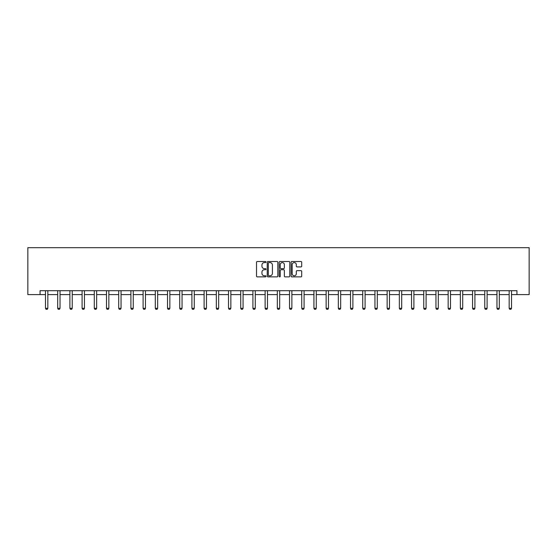 <?xml version="1.0" encoding="UTF-8"?>
<svg xmlns="http://www.w3.org/2000/svg" width="557" height="557" viewBox="0 0 557 557"><rect width="100%" height="100%" fill="white"/><g stroke="black" fill="none" stroke-linecap="round" stroke-linejoin="round"><path stroke-width="0.84" d="M265.988 262.041A0.536 0.536 0 0 0 265.445 261.505L257.292 261.505A0.766 0.766 0 0 0 256.519 262.277L256.519 276.091A0.766 0.766 0 0 0 257.292 276.864L265.445 276.864A0.536 0.536 0 0 0 265.988 276.328A0.536 0.536 0 0 0 265.445 275.785L264.394 275.785A2.458 2.458 0 0 1 261.936 273.327L261.936 272.178A2.458 2.458 0 0 1 264.394 269.72L265.445 269.72A0.536 0.536 0 0 0 265.988 269.184A0.536 0.536 0 0 0 265.445 268.648L264.394 268.648A2.458 2.458 0 0 1 261.936 266.19L261.936 265.041A2.458 2.458 0 0 1 264.394 262.584L265.445 262.584A0.536 0.536 0 0 0 265.988 262.041M300.94 266.921A0.766 0.766 0 0 0 301.706 266.149L301.706 262.277A0.766 0.766 0 0 0 300.94 261.505L291.875 261.505A0.766 0.766 0 0 0 291.109 262.277L291.109 276.091A0.766 0.766 0 0 0 291.875 276.864L300.94 276.864A0.766 0.766 0 0 0 301.706 276.091L301.706 271.412A0.766 0.766 0 0 0 300.94 270.646L297.062 270.646A0.766 0.766 0 0 0 296.296 271.412L296.296 273.731A2.054 2.054 0 0 1 294.242 275.785A2.054 2.054 0 0 1 292.188 273.731L292.188 264.638A2.054 2.054 0 0 1 294.242 262.584A2.054 2.054 0 0 1 296.296 264.638L296.296 266.149A0.766 0.766 0 0 0 297.062 266.921L300.94 266.921M40.055 294.604L40.055 290.691L516.945 290.691L516.945 294.604L529.15 294.604L529.15 247.677L27.85 247.677L27.85 294.604L45.486 294.604M277.832 262.277A0.766 0.766 0 0 0 277.059 261.505L268.001 261.505A0.766 0.766 0 0 0 267.235 262.277L267.235 276.091A0.766 0.766 0 0 0 268.001 276.864L277.059 276.864A0.766 0.766 0 0 0 277.832 276.091L277.832 262.277M279.941 261.505L288.999 261.505A0.766 0.766 0 0 1 289.765 262.277L289.765 276.091A0.766 0.766 0 0 1 288.999 276.864L285.121 276.864A0.766 0.766 0 0 1 284.355 276.091L284.355 270.486A0.766 0.766 0 0 0 283.59 269.72L281.013 269.72A0.766 0.766 0 0 0 280.248 270.486L280.248 276.328A0.536 0.536 0 0 1 279.711 276.864A0.536 0.536 0 0 1 279.168 276.328L279.168 262.277A0.766 0.766 0 0 1 279.941 261.505M47.832 294.604L57.691 294.604M60.038 294.604L69.89 294.604M72.236 294.604L82.095 294.604M84.441 294.604L94.293 294.604M96.64 294.604L106.498 294.604M108.845 294.604L118.704 294.604M121.05 294.604L130.902 294.604M133.248 294.604L143.107 294.604M145.454 294.604L155.306 294.604M157.652 294.604L167.511 294.604M169.857 294.604L179.709 294.604M182.055 294.604L191.914 294.604M194.261 294.604L204.113 294.604M206.459 294.604L216.318 294.604M218.664 294.604L228.516 294.604M230.863 294.604L240.721 294.604M243.068 294.604L252.92 294.604M255.266 294.604L265.125 294.604M267.471 294.604L277.323 294.604M279.677 294.604L289.529 294.604M291.875 294.604L301.734 294.604M304.08 294.604L313.932 294.604M316.279 294.604L326.137 294.604M328.484 294.604L338.336 294.604M340.682 294.604L350.541 294.604M352.887 294.604L362.739 294.604M365.086 294.604L374.945 294.604M377.291 294.604L387.143 294.604M389.489 294.604L399.348 294.604M401.694 294.604L411.546 294.604M413.893 294.604L423.752 294.604M426.098 294.604L435.95 294.604M438.296 294.604L448.155 294.604M450.502 294.604L460.361 294.604M462.707 294.604L472.559 294.604M474.905 294.604L484.764 294.604M487.11 294.604L496.962 294.604M499.309 294.604L509.168 294.604M511.514 294.604L516.945 294.604M268.843 262.584A0.536 0.536 0 0 0 268.307 263.12L268.307 275.249A0.536 0.536 0 0 0 268.843 275.785L269.957 275.785A2.458 2.458 0 0 0 272.415 273.327L272.415 265.041A2.458 2.458 0 0 0 269.957 262.584L268.843 262.584M284.355 264.672A2.054 2.054 0 0 0 282.302 262.619A2.054 2.054 0 0 0 280.248 264.672L280.248 267.882A0.766 0.766 0 0 0 281.013 268.648L283.59 268.648A0.766 0.766 0 0 0 284.355 267.882L284.355 264.672M47.923 290.691L47.874 290.865A0.78 0.78 0 0 0 47.832 291.102L47.832 308.306L47.248 309.323L46.078 309.323L45.486 308.306L45.486 291.102A0.78 0.78 0 0 0 45.451 290.865L45.396 290.691M45.486 308.306L47.832 308.306M60.128 290.691L60.072 290.865A0.78 0.78 0 0 0 60.038 291.102L60.038 308.306L59.453 309.323L58.276 309.323L57.691 308.306L57.691 291.102A0.78 0.78 0 0 0 57.656 290.865L57.601 290.691M57.691 308.306L60.038 308.306M72.326 290.691L72.278 290.865A0.78 0.78 0 0 0 72.236 291.102L72.236 308.306L71.651 309.323L70.481 309.323L69.89 308.306L69.89 291.102A0.78 0.78 0 0 0 69.855 290.865L69.799 290.691M69.89 308.306L72.236 308.306M84.532 290.691L84.476 290.865A0.78 0.78 0 0 0 84.441 291.102L84.441 308.306L83.856 309.323L82.68 309.323L82.095 308.306L82.095 291.102A0.78 0.78 0 0 0 82.06 290.865L82.004 290.691M82.095 308.306L84.441 308.306M96.737 290.691L96.681 290.865A0.78 0.78 0 0 0 96.64 291.102L96.64 308.306L96.055 309.323L94.885 309.323L94.293 308.306L94.293 291.102A0.78 0.78 0 0 0 94.258 290.865L94.203 290.691M94.293 308.306L96.64 308.306M108.935 290.691L108.88 290.865A0.78 0.78 0 0 0 108.845 291.102L108.845 308.306L108.26 309.323L107.083 309.323L106.498 308.306L106.498 291.102A0.78 0.78 0 0 0 106.464 290.865L106.408 290.691M106.498 308.306L108.845 308.306M121.141 290.691L121.085 290.865A0.78 0.78 0 0 0 121.05 291.102L121.05 308.306L120.458 309.323L119.289 309.323L118.704 308.306L118.704 291.102A0.78 0.78 0 0 0 118.662 290.865L118.606 290.691M118.704 308.306L121.05 308.306M133.339 290.691L133.283 290.865A0.78 0.78 0 0 0 133.248 291.102L133.248 308.306L132.663 309.323L131.487 309.323L130.902 308.306L130.902 291.102A0.78 0.78 0 0 0 130.867 290.865L130.811 290.691M130.902 308.306L133.248 308.306M145.544 290.691L145.488 290.865A0.78 0.78 0 0 0 145.454 291.102L145.454 308.306L144.862 309.323L143.692 309.323L143.107 308.306L143.107 291.102A0.78 0.78 0 0 0 143.065 290.865L143.017 290.691M143.107 308.306L145.454 308.306M157.742 290.691L157.687 290.865A0.78 0.78 0 0 0 157.652 291.102L157.652 308.306L157.067 309.323L155.89 309.323L155.306 308.306L155.306 291.102A0.78 0.78 0 0 0 155.271 290.865L155.215 290.691M155.306 308.306L157.652 308.306M169.948 290.691L169.892 290.865A0.78 0.78 0 0 0 169.857 291.102L169.857 308.306L169.265 309.323L168.096 309.323L167.511 308.306L167.511 291.102A0.78 0.78 0 0 0 167.469 290.865L167.42 290.691M167.511 308.306L169.857 308.306M182.146 290.691L182.097 290.865A0.78 0.78 0 0 0 182.055 291.102L182.055 308.306L181.471 309.323L180.294 309.323L179.709 308.306L179.709 291.102A0.78 0.78 0 0 0 179.674 290.865L179.619 290.691M179.709 308.306L182.055 308.306M194.351 290.691L194.296 290.865A0.78 0.78 0 0 0 194.261 291.102L194.261 308.306L193.676 309.323L192.499 309.323L191.914 308.306L191.914 291.102A0.78 0.78 0 0 0 191.873 290.865L191.824 290.691M191.914 308.306L194.261 308.306M206.55 290.691L206.501 290.865A0.78 0.78 0 0 0 206.459 291.102L206.459 308.306L205.874 309.323L204.704 309.323L204.113 308.306L204.113 291.102A0.78 0.78 0 0 0 204.078 290.865L204.022 290.691M204.113 308.306L206.459 308.306M218.755 290.691L218.699 290.865A0.78 0.78 0 0 0 218.664 291.102L218.664 308.306L218.079 309.323L216.903 309.323L216.318 308.306L216.318 291.102A0.78 0.78 0 0 0 216.283 290.865L216.227 290.691M216.318 308.306L218.664 308.306M230.953 290.691L230.904 290.865A0.78 0.78 0 0 0 230.863 291.102L230.863 308.306L230.278 309.323L229.108 309.323L228.516 308.306L228.516 291.102A0.78 0.78 0 0 0 228.481 290.865L228.426 290.691M228.516 308.306L230.863 308.306M243.158 290.691L243.103 290.865A0.78 0.78 0 0 0 243.068 291.102L243.068 308.306L242.483 309.323L241.306 309.323L240.721 308.306L240.721 291.102A0.78 0.78 0 0 0 240.687 290.865L240.631 290.691M240.721 308.306L243.068 308.306M255.357 290.691L255.308 290.865A0.78 0.78 0 0 0 255.266 291.102L255.266 308.306L254.681 309.323L253.512 309.323L252.92 308.306L252.92 291.102A0.78 0.78 0 0 0 252.885 290.865L252.829 290.691M252.92 308.306L255.266 308.306M267.562 290.691L267.506 290.865A0.78 0.78 0 0 0 267.471 291.102L267.471 308.306L266.887 309.323L265.71 309.323L265.125 308.306L265.125 291.102A0.78 0.78 0 0 0 265.09 290.865L265.035 290.691M265.125 308.306L267.471 308.306M279.767 290.691L279.711 290.865A0.78 0.78 0 0 0 279.677 291.102L279.677 308.306L279.085 309.323L277.915 309.323L277.323 308.306L277.323 291.102A0.78 0.78 0 0 0 277.289 290.865L277.233 290.691M277.323 308.306L279.677 308.306M291.965 290.691L291.91 290.865A0.78 0.78 0 0 0 291.875 291.102L291.875 308.306L291.29 309.323L290.113 309.323L289.529 308.306L289.529 291.102A0.78 0.78 0 0 0 289.494 290.865L289.438 290.691M289.529 308.306L291.875 308.306M304.171 290.691L304.115 290.865A0.78 0.78 0 0 0 304.08 291.102L304.08 308.306L303.488 309.323L302.319 309.323L301.734 308.306L301.734 291.102A0.78 0.78 0 0 0 301.692 290.865L301.643 290.691M301.734 308.306L304.08 308.306M316.369 290.691L316.313 290.865A0.78 0.78 0 0 0 316.279 291.102L316.279 308.306L315.694 309.323L314.517 309.323L313.932 308.306L313.932 291.102A0.78 0.78 0 0 0 313.897 290.865L313.842 290.691M313.932 308.306L316.279 308.306M328.574 290.691L328.519 290.865A0.78 0.78 0 0 0 328.484 291.102L328.484 308.306L327.892 309.323L326.722 309.323L326.137 308.306L326.137 291.102A0.78 0.78 0 0 0 326.096 290.865L326.047 290.691M326.137 308.306L328.484 308.306M340.773 290.691L340.717 290.865A0.78 0.78 0 0 0 340.682 291.102L340.682 308.306L340.097 309.323L338.921 309.323L338.336 308.306L338.336 291.102A0.78 0.78 0 0 0 338.301 290.865L338.245 290.691M338.336 308.306L340.682 308.306M352.978 290.691L352.922 290.865A0.78 0.78 0 0 0 352.887 291.102L352.887 308.306L352.296 309.323L351.126 309.323L350.541 308.306L350.541 291.102A0.78 0.78 0 0 0 350.499 290.865L350.45 290.691M350.541 308.306L352.887 308.306M365.176 290.691L365.127 290.865A0.78 0.78 0 0 0 365.086 291.102L365.086 308.306L364.501 309.323L363.324 309.323L362.739 308.306L362.739 291.102A0.78 0.78 0 0 0 362.704 290.865L362.649 290.691M362.739 308.306L365.086 308.306M377.381 290.691L377.326 290.865A0.78 0.78 0 0 0 377.291 291.102L377.291 308.306L376.706 309.323L375.529 309.323L374.945 308.306L374.945 291.102A0.78 0.78 0 0 0 374.903 290.865L374.854 290.691M374.945 308.306L377.291 308.306M389.58 290.691L389.531 290.865A0.78 0.78 0 0 0 389.489 291.102L389.489 308.306L388.904 309.323L387.735 309.323L387.143 308.306L387.143 291.102A0.78 0.78 0 0 0 387.108 290.865L387.052 290.691M387.143 308.306L389.489 308.306M401.785 290.691L401.729 290.865A0.78 0.78 0 0 0 401.694 291.102L401.694 308.306L401.11 309.323L399.933 309.323L399.348 308.306L399.348 291.102A0.78 0.78 0 0 0 399.313 290.865L399.258 290.691M399.348 308.306L401.694 308.306M413.983 290.691L413.935 290.865A0.78 0.78 0 0 0 413.893 291.102L413.893 308.306L413.308 309.323L412.138 309.323L411.546 308.306L411.546 291.102A0.78 0.78 0 0 0 411.512 290.865L411.456 290.691M411.546 308.306L413.893 308.306M426.189 290.691L426.133 290.865A0.78 0.78 0 0 0 426.098 291.102L426.098 308.306L425.513 309.323L424.337 309.323L423.752 308.306L423.752 291.102A0.78 0.78 0 0 0 423.717 290.865L423.661 290.691M423.752 308.306L426.098 308.306M438.394 290.691L438.338 290.865A0.78 0.78 0 0 0 438.296 291.102L438.296 308.306L437.711 309.323L436.542 309.323L435.95 308.306L435.95 291.102A0.78 0.78 0 0 0 435.915 290.865L435.859 290.691M435.95 308.306L438.296 308.306M450.592 290.691L450.536 290.865A0.78 0.78 0 0 0 450.502 291.102L450.502 308.306L449.917 309.323L448.74 309.323L448.155 308.306L448.155 291.102A0.78 0.78 0 0 0 448.12 290.865L448.065 290.691M448.155 308.306L450.502 308.306M462.797 290.691L462.742 290.865A0.78 0.78 0 0 0 462.707 291.102L462.707 308.306L462.115 309.323L460.945 309.323L460.361 308.306L460.361 291.102A0.78 0.78 0 0 0 460.319 290.865L460.263 290.691M460.361 308.306L462.707 308.306M474.996 290.691L474.94 290.865A0.78 0.78 0 0 0 474.905 291.102L474.905 308.306L474.32 309.323L473.144 309.323L472.559 308.306L472.559 291.102A0.78 0.78 0 0 0 472.524 290.865L472.468 290.691M472.559 308.306L474.905 308.306M487.201 290.691L487.145 290.865A0.78 0.78 0 0 0 487.11 291.102L487.11 308.306L486.519 309.323L485.349 309.323L484.764 308.306L484.764 291.102A0.78 0.78 0 0 0 484.722 290.865L484.674 290.691M484.764 308.306L487.11 308.306M499.399 290.691L499.344 290.865A0.78 0.78 0 0 0 499.309 291.102L499.309 308.306L498.724 309.323L497.547 309.323L496.962 308.306L496.962 291.102A0.78 0.78 0 0 0 496.928 290.865L496.872 290.691M496.962 308.306L499.309 308.306M511.604 290.691L511.549 290.865A0.78 0.78 0 0 0 511.514 291.102L511.514 308.306L510.922 309.323L509.752 309.323L509.168 308.306L509.168 291.102A0.78 0.78 0 0 0 509.126 290.865L509.077 290.691M509.168 308.306L511.514 308.306"/></g></svg>

